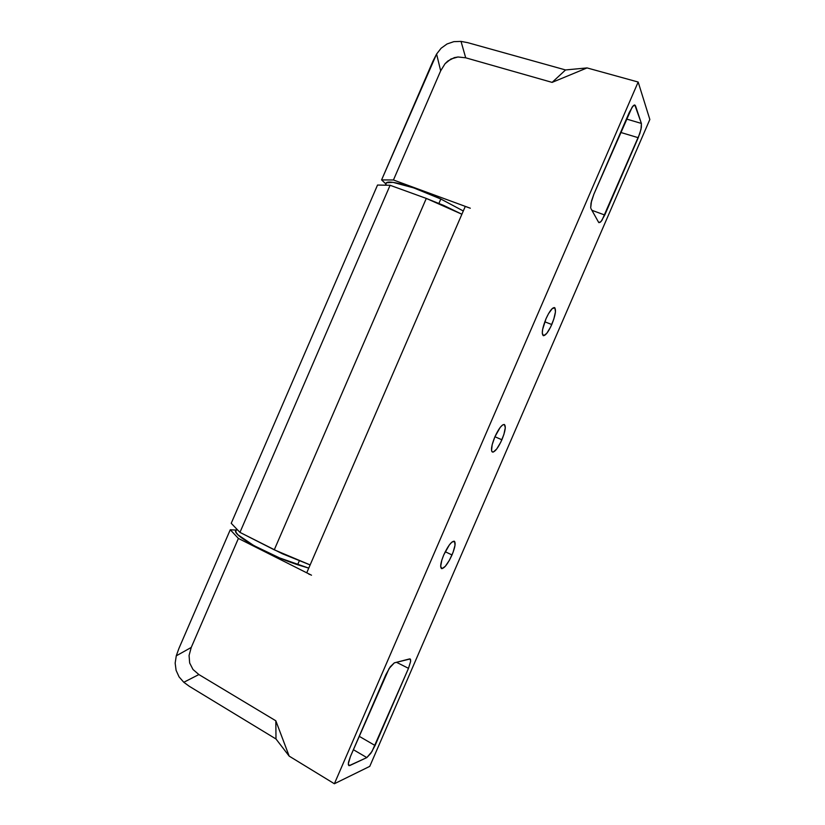 <?xml version="1.0" encoding="UTF-8"?>
<svg xmlns="http://www.w3.org/2000/svg" width="825" height="825" viewBox="0 0 825 825"><rect width="100%" height="100%" fill="white"/><g stroke="black" fill="none" stroke-linecap="round" stroke-linejoin="round"><path stroke-width="1.24" d="M501.889 439.766C498.073 448.027 494.907 452.121 492.412 452.059C490.669 450.347 491.494 445.252 494.897 436.796L492.154 444.788L491.556 450.522L491.886 451.564L493.278 452.079L496.702 449.006L500.672 442.396L503.889 434.445L505.292 427.742L504.405 424.524L502.631 424.937L500.198 427.412L494.897 436.796C498.754 428.505 501.909 424.401 504.364 424.504C506.107 426.267 505.282 431.362 501.889 439.766L494.918 436.745L501.889 439.766M551.781 324.524C548.347 332.042 545.511 335.744 543.273 335.651C541.396 333.692 542.314 328.061 546.016 318.739L542.623 329.433L542.283 333.352L543.654 335.713L546.769 333.362L550.574 327.123L553.822 319.089L555.452 311.871L554.905 307.88L552.317 308.509L548.553 313.624L546.016 318.739C549.481 311.19 552.307 307.478 554.513 307.601C556.39 309.633 555.483 315.263 551.781 324.524L544.789 321.802L551.781 324.524M452.007 554.967C447.779 564.022 444.283 568.549 441.509 568.569C439.921 567.064 440.684 562.475 443.809 554.812L441.818 560.154L440.674 566.383L441.994 568.673L445.294 566.311L449.45 560.175L453.08 552.307L455.018 545.284L454.596 541.427L451.914 542.077L449.285 545.016L443.809 554.812C448.078 545.717 451.574 541.179 454.297 541.21C455.885 542.757 455.132 547.346 452.007 554.967L445.252 551.729L452.007 554.967M381.593 179.912L393.453 179.984L470.302 208.22L465.269 206.425L306.745 572.777L311.489 575.211L238.394 538.436L230.268 529.753L178.932 648.419L230.268 529.753L236.094 530.083L230.268 529.753L238.394 538.436L191.245 647.439L189.069 655.483L189.667 662.991L192.998 669.488L198.877 674.551L275.828 720.792L289.173 756.123L334.373 783.75L369.765 766.363L334.373 783.75L638.168 82.036L649.842 119.481L369.765 766.363L649.842 119.481L638.168 82.036L587.049 67.918L565.548 69.95L467.734 42.663L565.548 69.95L552.111 82.387L465.692 57.802L457.968 56.987L454.338 57.637L447.831 61.029L445.057 63.711L440.674 70.816L393.453 179.984L470.302 208.22L465.269 206.425L306.745 572.777L311.489 575.211L238.394 538.436L191.245 647.439L176.272 655.834L178.932 648.419L176.272 655.834L175.158 663.114L176.272 655.834L191.245 647.439L189.069 655.483L189.667 662.991L192.998 669.488L198.877 674.551L183.8 682.275L189.296 686.297L275.993 738.983L289.173 756.123L334.373 783.75L638.168 82.036L587.049 67.918L552.111 82.387L465.692 57.802L461.031 41.405L467.734 42.663L461.031 41.405L453.843 41.652L461.031 41.405L465.692 57.802L457.968 56.987L450.945 58.998L445.057 63.711L440.674 70.816L436.59 54.038L381.593 179.912L385.842 183.903L381.593 179.912L393.453 179.984L440.674 70.816L436.59 54.038L441.107 48.252L447.016 43.983L453.843 41.652L447.016 43.983L441.107 48.252L436.59 54.038L433.001 61.06L381.593 179.912M598.589 222.276L590.968 208.622L598.589 222.276L600.301 222.245L602.002 220.244L639.849 133.464L641.365 127.38L641.386 123.43L635.498 105.796L634.58 104.961L632.187 107.023L593.825 194.329L591.504 200.98L590.7 207.766L591.03 203.053L593.825 194.329L629.3 112.365L633.084 105.909L634.827 104.992L641.386 123.43L626.423 119.017L641.386 123.43L641.015 129.267L638.241 137.703L604.766 215.026L591.907 210.303L604.766 215.026L601.116 221.42L599.022 222.688L598.589 222.276M309.777 574.334L309.066 574.355L309.777 574.334M350.419 756.546L348.501 762.279L348.356 764.754L349.161 765.672L366.826 757.587L371.972 751.523L408.499 668.333L410.654 661.31L410.52 659.361L409.551 658.917L394.319 662.857L389.101 668.508L350.419 756.546L385.832 674.747L390.287 666.734L394.319 662.857L410.149 658.948L410.654 661.31L408.499 668.333L375.076 745.522L359.195 736.292L375.076 745.522L370.827 753.308L366.826 757.587L353.389 749.698L366.826 757.587L349.882 765.497L348.831 765.569L348.315 763.692L350.419 756.546M633.775 105.291L635.498 105.796L633.775 105.291M620.627 132.412L638.241 137.703L620.627 132.412M348.336 764.579L349.882 765.497L348.336 764.579M396.495 662.3L408.499 668.333L396.495 662.3M275.828 720.792L198.877 674.551L183.8 682.275L179.077 676.902L176.096 670.333L175.158 663.114L176.096 670.333L179.077 676.902L183.8 682.275L189.296 686.297L275.993 738.983L275.828 720.792L289.173 756.123L275.993 738.983L275.828 720.792M587.049 67.918L565.548 69.95L552.111 82.387L587.049 67.918M274.271 549.821L310.138 564.929L282.562 553.843L239.951 532.383L390.101 185.285L426.298 198.423L274.271 549.821L426.298 198.423L443.747 205.456L461.887 214.232L426.298 198.423L390.101 185.285L239.951 532.383L231.227 523.298L377.53 185.047L390.101 185.285L377.53 185.047L231.227 523.298L239.951 532.383L274.271 549.821M385.945 183.655C385.863 178.612 413.872 186.223 440.828 199.011L463.299 210.983L440.828 199.011L438.931 203.383L440.828 199.011L413.717 187.894L393.051 182.366L386.585 182.758L385.285 185.192M385.935 184.15L386.306 185.213M236.61 528.908L235.981 530.362C231 534.322 267.145 554.761 297.619 564.754L299.258 560.959L297.619 564.754L308.756 568.126L279.52 557.896L253.76 545.542L238.013 534.847L236.053 532.352L235.857 530.558L237.239 529.567"/></g></svg>
